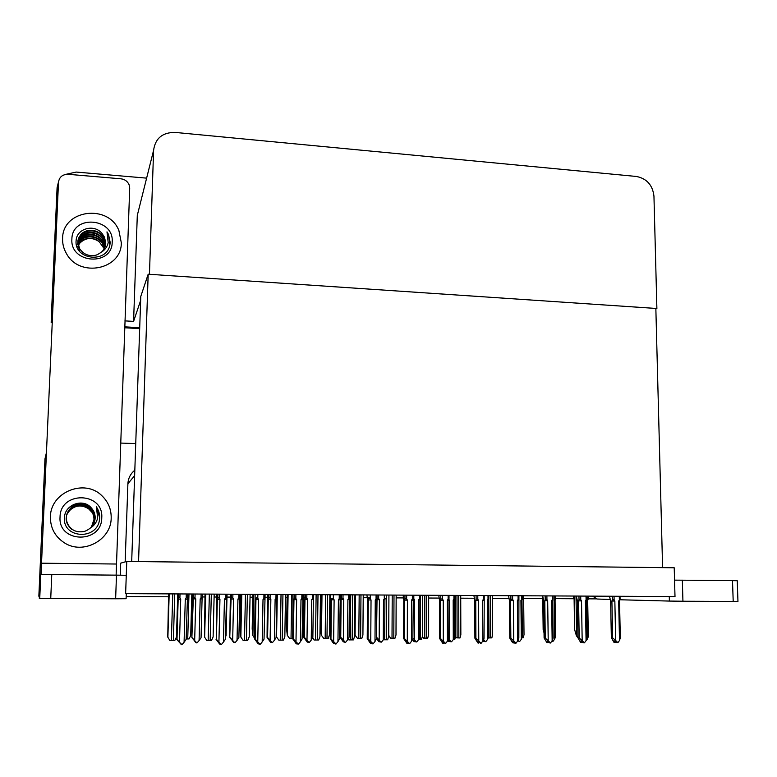 <?xml version="1.0" encoding="UTF-8"?>
<svg xmlns="http://www.w3.org/2000/svg" width="777" height="777" viewBox="0 0 777 777"><rect width="100%" height="100%" fill="white"/><g stroke="black" fill="none" stroke-linecap="round" stroke-linejoin="round"><path stroke-width="1.17" d="M134.829 470.172C130.517 473.708 128.215 478.243 127.894 483.76L125.165 561.888M39.821 596.231L38.85 596.231L44.988 458.818L46.474 452.437M555.565 598.64L574.096 598.737M126.185 596.59L168.512 596.794M191.744 596.901L192.822 596.911M202.263 596.959L204.953 596.969M214.102 597.008L216.773 597.027M226.991 597.076L230.468 597.086M239.938 597.134L240.88 597.134M250.048 597.183L252.826 597.192M265.035 597.251L267.56 597.27M285.489 597.348L287.092 597.358M302.933 597.435L304.108 597.445M329.837 597.562L330.38 597.562M363.209 597.727L367.132 597.736M368.599 597.746L370.221 597.756M396.153 597.882L403.35 597.911M428.661 598.037L439.024 598.086M460.732 598.183L474.193 598.251M492.395 598.339L508.848 598.416M523.64 598.484L542.764 598.581M596.658 598.882L588.218 598.844M120.522 443.065L135.732 443.589M573.649 596.037L573.688 598.727M125.631 593.647L674.999 596.581L674.213 567.773L126.758 561.441L125.631 593.647M126.758 561.441L120.697 563.15L120.27 575.184M131.692 561.499L140.783 296.435L148.184 274.203L655.846 308.44L662.596 567.637L138.559 561.577L148.184 274.203M139.705 327.69L124.709 326.845L139.705 327.69M52.244 322.717L51.185 322.649L51.331 316.608L57.09 187.694L58.537 181.721M65.083 174.524L76.156 172.067L146.62 178.137M656.886 308.508L653.952 196.134C652.641 185.091 646.775 178.535 636.353 176.457L175.097 132.411C162.451 132.381 155.283 138.345 153.593 150.291L149.456 274.291L656.886 308.508L655.866 308.974M140.637 300.446L133.586 321.387L124.922 320.882M52.515 316.676L51.331 316.608M138.918 208.896L137.296 215.394L133.586 321.387M139.675 328.622L124.679 327.768M191.832 593.997L190.695 635.547L189.064 638.937L186.169 638.956M169.92 640.578L167.745 637.062L169.92 640.578L171.367 640.588L174.757 640.559L176.476 637.062L177.69 595.26M168.599 593.871L167.745 637.062M227.049 594.191L226.088 635.45L225.447 637.159M254.652 638.344L252.748 635.353L254.662 638.034M252.884 594.327L252.185 628.778L252.748 635.353M289.666 638.587L287.276 635.256L289.666 638.587L292.744 638.587M287.14 594.512L286.577 628.729L287.276 635.256M206.75 640.442L204.487 636.955L206.75 640.442L208.178 640.452L211.509 640.423L213.112 636.955L214.18 594.123M205.031 594.065L204.487 636.955M243.046 640.306L240.705 636.839L243.046 640.306L244.473 640.316L247.746 640.287L249.223 636.839L250.107 594.308M240.948 594.259L240.161 630.05L240.705 636.839M278.836 640.17L276.408 636.732L278.836 640.17L280.244 640.18L283.469 640.151L284.829 636.732L285.538 594.502M276.408 636.732L276.194 634.605M320.474 594.687L319.939 636.616L318.687 640.015L314.122 640.034L312.704 637.771M312.558 638.043L314.122 640.034M196.047 642.54L191.88 637.664L193.298 598.853L195.785 598.892L194.998 597.668L195.095 594.016M199.087 640.539L201.058 637.762L202.078 598.892L200.184 598.912L199.087 640.539L197.096 642.87L194.571 640.986L195.891 642.637M202.078 598.892L202.253 597.484L201.039 597.688L200.184 598.912M192.783 594.007L191.88 637.664M193.298 598.853L193.512 597.173L194.998 597.668M192.24 637.791L194.668 640.559L195.785 598.892M196.532 642.88L194.668 640.559M177.719 593.919L177.01 639.422L178.166 599.135L178.389 597.358L179.905 597.901L180.011 593.939M186.286 593.968L186.179 597.931L185.285 599.193L184.081 642.268L182.012 644.687L179.487 642.288L180.72 599.174L179.905 597.901M184.081 642.268L186.159 639.393L187.451 597.717L186.179 597.931M176.68 639.286L181.42 644.687M177.01 639.422L179.487 642.288M178.166 599.135L180.72 599.174M185.285 599.193L187.276 599.174M737.956 601.408L733.206 601.456L732.497 580.633L737.247 580.72L737.956 601.408M674.553 580.137L682.342 580.186L682.934 601.233L733.206 601.456M682.934 601.233L669.385 601.068L669.269 596.551M592.618 596.144L597.115 599.018L610.081 599.504M619.968 599.766L669.385 601.068M682.342 580.186L732.497 580.633M62.597 238.413C62.393 243.755 63.685 248.815 66.453 253.584C79.565 278.302 121.824 269.541 121.309 242.715L118.881 230.497C108.421 203.603 62.519 209.644 62.597 238.413C62.519 209.644 108.421 203.603 118.881 230.497L121.309 242.715C121.824 269.541 79.565 278.302 66.453 253.584C63.685 248.815 62.393 243.755 62.597 238.413M50.418 516.802C50.33 527.952 54.973 536.625 64.355 542.802C83.081 555.196 111.315 539.966 111.189 518.016C111.334 509.178 108.188 501.709 101.768 495.609C84.557 478.35 50.456 492.094 50.418 516.802C50.456 492.094 84.557 478.35 101.768 495.609C108.188 501.709 111.334 509.178 111.189 518.016C111.315 539.966 83.081 555.196 64.355 542.802C54.973 536.625 50.33 527.952 50.418 516.802M41.016 574.533L58.498 182.226C59.305 176.981 62.539 174.339 68.191 174.301L120.921 178.807C124.825 179.312 127.554 181.313 129.118 184.8L129.701 188.199L116.132 575.145M126.292 593.647L126.107 598.708L115.637 598.776L116.482 575.145L126.272 575.281M50.738 598.494L39.297 598.329L40.355 574.553L51.768 574.572L50.738 598.494L115.637 598.776M51.768 574.572L116.482 575.145M233.877 642.288L229.749 637.538L231.07 599.018L233.605 599.057L232.818 597.843L232.896 594.22M237.024 640.394L238.879 637.635L239.724 599.057L237.937 599.077L237.024 640.394L235.072 642.715L232.41 640.84L233.722 642.472M239.724 599.057L239.928 597.659L238.772 597.863L237.937 599.077M230.38 594.201L229.749 637.538M231.07 599.018L231.303 597.396L232.818 597.843M230.186 637.664L232.663 640.413L233.605 599.057M234.518 642.715L232.663 640.413M271.144 642.035L270.532 642.2L267.055 637.422L267.579 637.548L268.298 599.184L270.862 599.222L270.085 598.008L270.143 594.415M274.398 640.258L276.146 637.519L276.816 599.222L275.126 599.232L274.398 640.258L272.484 642.56L269.697 640.695L270.998 642.317M276.816 599.222L277.049 597.834L275.126 599.232M267.434 594.405L267.055 637.422M268.298 599.184L268.551 597.63L270.085 598.008M267.579 637.548L270.105 640.267L270.862 599.222M271.94 642.56L270.105 640.267M307.867 641.783L307.187 642.045L303.817 637.305L304.419 637.422L304.972 599.339L307.575 599.378L306.798 598.183L306.857 594.609M311.227 640.112L312.859 637.393L313.374 599.378L311.781 599.397L311.227 640.112L309.353 642.394L306.439 640.549L307.721 642.161M313.374 599.378L313.626 597.999L311.781 599.397M303.943 594.599L303.817 637.305M304.972 599.339L305.244 597.863L306.798 598.183M304.419 637.422L306.993 640.131L307.575 599.378M308.809 642.404L306.993 640.131M216.725 594.133L216.385 639.286L217.356 599.3L217.599 597.591L219.143 598.086L219.24 594.143M225.408 594.182L225.32 598.115L224.446 599.358L223.436 642.103L221.416 644.512L218.92 642.123L219.949 599.339L219.143 598.086M223.436 642.103L225.398 639.248L226.525 597.892L225.32 598.115M215.957 639.15L219.697 644.123L219.095 642.686L220.833 644.512M216.385 639.286L218.92 642.123M217.356 599.3L219.949 599.339M224.446 599.358L226.33 599.339M255.128 594.337L254.642 639.015L255.157 639.141L255.954 599.465L256.206 597.834L257.779 598.261L257.857 594.356M263.937 594.386L263.869 598.29L263.014 599.523L262.199 641.948L260.208 644.327L257.75 641.967L258.586 599.504L257.779 598.261M262.199 641.948L264.034 639.112L265.015 598.067L263.869 598.29M254.642 639.015L258.265 643.948L257.381 642.394L259.644 644.327M255.157 639.141L257.75 641.967M255.954 599.465L258.586 599.504M263.014 599.523L264.792 599.504M292.958 594.541L292.744 638.879L293.347 639.005L293.968 599.63L294.24 598.067L295.833 598.436L295.901 594.551M301.884 594.59L301.826 598.455L300.99 599.689L300.369 641.792L298.417 644.152L295.988 641.812L296.639 599.669L295.833 598.436M300.369 641.792L302.088 638.976L302.923 598.241L301.826 598.455M292.744 638.879L296.251 643.783L296.785 643.9L295.988 642.356L297.863 644.152M293.347 639.005L295.988 641.812M293.968 599.63L296.639 599.669M300.99 599.689L302.671 599.669M330.225 594.735L330.72 599.757L330.264 638.743L330.953 638.879L331.41 599.795L331.692 598.3L333.323 598.601L333.362 594.755M339.267 594.784L339.228 598.63L338.413 599.854L337.956 641.637L336.053 643.978L333.644 641.656L334.12 599.834L333.323 598.601M337.956 641.637L339.568 638.84L340.258 598.416L339.228 598.63M330.264 638.743L333.673 643.609L334.285 643.735L332.964 642.084L333.566 642.2L335.499 643.987M330.953 638.879L333.644 641.656M331.41 599.795L334.12 599.834M338.413 599.854L339.976 599.834M99.689 517.89L99.378 520.59C96.018 540.714 62.189 538.072 64.472 517.307C64.938 504.428 83.489 497.814 91.501 508.168C94.027 510.965 95.25 514.248 95.163 518.016C94.949 521.843 93.434 525.126 90.608 527.845C94.328 525.475 96.678 522.173 97.649 517.948L96.406 506.857L99.689 517.89M101.758 517.832C101.884 543.958 57.984 543.356 60.043 516.996C60.266 490.705 103.817 491.841 101.758 517.832M91.861 526.524C93.998 523.387 95.008 520.668 94.901 518.366C95.892 514.607 91.327 507.769 89.977 507.264C85.247 503.749 80.186 503.088 74.806 505.273C71.406 505.817 66.181 512.956 66.327 517.599C66.375 522.426 68.386 526.359 72.348 529.419C75.175 531.468 78.749 532.206 83.061 531.623C85.081 531.478 87.597 530.215 90.608 527.845M66.298 517.696C66.249 522.61 68.25 526.544 72.31 529.506M91.968 526.388L95.124 518.065C95.25 514.374 94.046 511.081 91.501 508.168M91.822 526.563L94.823 518.463C94.93 514.073 93.289 510.382 89.909 507.381C80.05 501.66 72.387 503.904 66.929 514.112M66.2 517.997C65.958 522.212 67.949 526.136 72.183 529.749M91.686 526.728L94.532 518.851C94.629 514.491 92.997 510.819 89.646 507.837C79.963 502.175 72.368 504.341 66.871 514.316M91.715 526.689L94.6 518.754L93.852 513.684C92.599 510.761 91.22 508.77 89.705 507.721C82.692 502.088 70.289 503.865 66.89 514.238M91.54 526.893L94.24 519.24C94.338 514.908 92.716 511.256 89.374 508.284C79.866 502.69 72.348 504.768 66.812 514.52M91.307 527.204C93.502 523.853 94.503 521.163 94.308 519.143C95.173 515.928 91.395 509.168 89.442 508.177C85.878 505.332 81.653 504.409 76.758 505.4C72.387 506.303 69.075 509.323 66.832 514.452M91.395 527.059L93.949 519.628C94.046 515.316 92.434 511.684 89.122 508.731C79.778 503.205 72.319 505.196 66.754 514.733M91.162 527.369C93.065 524.776 94.007 522.163 94.017 519.531C94.192 515.316 92.58 511.684 89.18 508.624C86.49 505.944 82.236 505.04 76.418 505.905C72.572 506.633 69.357 509.557 66.764 514.675M66.705 514.937L68.784 511.334C74.786 505.176 81.381 504.331 88.578 508.789C82.061 503.195 69.561 506.177 66.715 514.889M94.493 519.9L94.289 517.715M94.134 516.938L93.065 513.966M92.385 512.752L88.578 508.789M99.203 521.26C100.34 516.219 99.398 511.412 96.406 506.857M105.4 245.736L104.186 238.617C101.156 232.77 96.144 230.002 89.141 230.293C85.674 230.876 82.993 232.197 81.099 234.265C78.827 237.364 77.758 239.899 77.885 241.89L79.536 248.533C82.236 252.554 85.606 254.856 89.627 255.429C96.824 255.779 96.61 255.109 101.389 252.166C104.982 249.951 107.255 246.814 108.197 242.745L106.993 231.857L108.527 234.479L110.179 242.395L109.887 244.92C106.653 263.821 73.951 259.741 76.127 240.52C76.564 228.564 94.473 223.426 102.224 233.722L104.448 237.111L102.224 233.722M112.199 242.045C112.344 266.608 69.93 263.753 71.882 239.093C72.067 214.403 114.161 217.725 112.199 242.045M101.389 252.166C104.108 249.757 105.575 246.756 105.769 243.162L104.458 237.014M77.836 242.385L79.536 248.533M105.565 245.017L104.448 237.111M105.342 245.979L104.099 239.112C99.048 226.884 78.807 228.933 77.904 241.482M77.836 242.434L79.332 250.485M105.041 246.911L103.759 241.103C98.922 229.458 79.778 230.623 77.875 242.482M77.826 242.725L77.642 244.366M105.118 246.678C105.303 244.988 104.876 242.968 103.846 240.608C100.903 234.848 96.027 232.08 89.219 232.304C83.576 232.896 79.798 236.198 77.875 242.191M104.672 247.824L103.428 243.065C98.796 231.973 80.711 232.372 77.923 243.492M104.769 247.601L103.506 242.57C100.699 237.179 96.231 234.411 90.113 234.256C84.353 234.275 80.284 237.267 77.904 243.23M104.215 248.718L103.088 244.998C98.66 234.44 81.634 234.178 78.059 244.493M104.341 248.494L103.176 244.522C100.961 239.646 96.717 236.898 90.462 236.266C84.887 236.053 80.74 238.714 78.021 244.24M78.283 245.503L79.963 243.007C85.761 237.519 92.142 237.053 99.097 241.608C92.978 236.111 81.352 237.645 78.224 245.25M78.166 245.736L77.865 246.445M86.315 235.955L81.944 237.577M104.225 248.708L99.097 241.608M109.887 244.93L108.518 234.537L106.993 231.857M344.065 641.54L343.317 641.899L340.035 637.189L340.734 637.305L341.122 599.504L343.755 599.533L342.987 598.348L343.026 594.803M347.513 639.976L349.048 637.276L349.397 599.533L347.902 599.553L347.513 639.976L345.678 642.249L344.532 642.132L342.647 640.413L343.92 642.016M349.397 599.533L349.679 598.173L347.902 599.553M341.122 599.504L341.404 598.086L342.987 598.348M340.734 637.305L343.347 639.995L343.755 599.533M345.143 642.249L343.347 639.995M340.433 599.465L340.035 637.189M379.73 641.297L379.73 641.86L378.914 641.744L376.495 638.519M383.275 639.84L384.702 637.169L384.906 599.689L383.508 599.708L383.275 639.84L381.478 642.093L380.274 641.977L378.331 640.277L379.594 641.86M384.906 599.689L385.217 598.3L383.508 599.708M377.088 598.105L378.661 598.513L378.681 594.997M376.826 599.659L379.419 599.698L378.661 598.513M380.953 642.093L376.515 637.189L376.748 599.951M379.176 639.859L379.419 599.698M414.889 641.064L414.889 641.715L414.015 641.598L412.461 639.646M418.531 639.704L419.852 637.053L419.91 599.844L418.599 599.863L418.531 639.704L416.763 641.938L415.501 641.831L413.5 640.141L414.753 641.715M419.91 599.844L420.25 598.407L418.599 599.863M413.043 599.834L414.568 599.844L413.811 598.678L413.82 595.182M412.869 638.014L414.481 639.724L414.568 599.844M416.249 641.948L414.481 639.724M323.795 638.471L321.338 635.159L323.795 638.471L328.215 638.451L329.399 635.159L329.875 594.735M320.93 594.687L320.503 628.68L321.338 635.159M357.469 638.354L354.934 635.062L357.469 638.354L361.82 638.335L362.917 635.071L363.238 594.91M354.934 635.062L354.584 632.75M396.163 595.095L395.998 634.984L394.978 638.218L390.685 638.238L388.723 635.392M388.723 635.877L390.685 638.238M366.938 594.939L367.521 599.912L367.23 638.616L368.007 638.743L368.298 599.951L368.589 598.533L370.25 598.776L370.279 594.949M376.087 594.988L376.068 598.795L375.262 600.009L374.99 641.481L373.125 643.812L370.746 641.501L371.037 599.99L370.25 598.776M374.99 641.481L376.495 638.713L377.039 598.591L376.068 598.795M367.23 638.616L370.532 643.443L371.212 643.57L369.91 641.928L370.59 642.045L372.581 643.812M368.007 638.743L370.746 641.501M368.298 599.951L371.037 599.99M375.262 600.009L376.738 599.99M371.212 643.57L371.357 643.006M403.117 595.124L403.787 600.077L403.651 638.48L404.506 638.616L404.632 600.106L404.953 598.717L406.633 598.941L406.643 595.143M412.373 595.172L412.364 598.96L411.577 600.165L411.48 641.336L409.644 643.647L407.294 641.355L407.41 600.145L406.633 598.941M411.48 641.336L412.869 638.587L413.296 598.688L412.364 598.96M403.651 638.48L406.857 643.278L407.604 643.405L406.313 641.773L407.061 641.889L409.11 643.647M404.506 638.616L407.294 641.355M404.632 600.106L407.41 600.145M411.577 600.165L412.956 600.145M407.604 643.405L407.74 642.744M438.762 595.318L439.51 600.232L439.539 638.354L440.472 638.49L440.442 600.262L440.792 598.882L442.482 599.106L442.482 595.337M448.125 595.367L448.125 599.125L447.358 600.32L447.426 641.19L445.629 643.482L443.298 641.2L443.249 600.3L442.482 599.106M447.426 641.19L448.708 638.461L449.019 598.795L448.125 599.125M439.539 638.354L442.637 643.123L443.453 643.239L442.171 641.617L442.997 641.734L445.104 643.482M440.472 638.49L443.298 641.2M440.442 600.262L443.249 600.3M447.358 600.32L448.64 600.3M443.453 643.239L443.589 642.492M354.924 594.871L354.555 636.509L353.418 639.889L348.912 639.908L348.261 638.84M348.096 639.102L348.912 639.908M388.927 595.056L388.714 636.412L387.665 639.762L383.323 639.772M422.465 595.231L422.416 636.324L421.435 639.626L418.56 639.656M449.543 641.53L450.029 641.433M449.543 640.821L449.543 641.569L448.611 641.452L447.843 640.491M453.282 639.578L454.506 636.936L454.419 599.999L453.185 600.019L453.282 639.578L451.544 641.792L450.223 641.685L448.174 640.005L449.417 641.569M454.419 599.999L454.788 598.513L453.185 600.019M448.737 599.999L448.863 599.485M448.62 638.869L449.291 639.588L449.223 599.999M451.039 641.792L449.291 639.588M483.712 640.598L483.721 641.423L484.226 641.248M483.964 640.908L483.964 641.423M483.041 640.724L483.721 641.423M483.595 641.423L482.682 641.258M487.538 639.442L488.675 636.829L488.442 600.145L487.296 600.165L487.538 639.442L485.839 641.647L484.459 641.54L483.362 640.141M488.442 600.145L488.85 598.62L487.296 600.165M485.334 641.647L483.663 639.529M521.309 639.316L522.358 636.722L521.989 600.3L520.93 600.31L521.309 639.316L519.648 641.501L517.783 640.85M521.989 600.291L522.426 598.727L520.93 600.31M519.143 641.511L518.133 640.219M554.088 600.456L554.613 639.189L555.565 636.606L555.069 600.446L554.088 600.456L555.536 598.834L555.069 600.436M554.613 639.189L552.981 641.365L551.757 641.287M552.496 641.365L552.088 640.85M586.79 600.602L587.461 639.063L588.325 636.499L587.694 600.592L586.79 600.602L588.199 598.95L587.694 600.582M587.461 639.063L585.615 641.229M428.661 595.26L428.642 634.906L427.7 638.111L423.455 638.121L422.494 636.635M422.406 637.121L423.455 638.121M460.722 595.435L460.848 634.838L459.974 637.995L455.507 637.567M492.375 595.6L492.637 634.77L491.831 637.888L488.354 637.907M523.62 595.774L524.019 634.702L523.271 637.771L522.086 637.791M473.892 595.503L474.728 600.378L474.902 638.238L475.912 638.364L475.738 600.417L476.097 599.048L477.806 599.261L477.787 595.522M483.352 595.551L483.372 599.29L482.624 600.475L482.847 641.044L481.089 643.317L478.778 641.054L478.574 600.456L477.806 599.261M482.847 641.044L484.032 638.335L484.226 598.902L483.372 599.29M474.902 638.238L477.904 642.958L478.787 643.074L477.515 641.472L478.409 641.588L480.565 643.317M475.912 638.364L478.778 641.054M475.738 600.417L478.574 600.456M482.624 600.475L483.809 600.456M478.787 643.074L478.914 642.239M508.527 595.687L509.43 600.534L509.761 638.111L510.839 638.238L510.508 600.563L510.897 599.203L512.626 599.426L512.587 595.716M518.074 595.745L518.104 599.446L517.375 600.621L517.754 640.899L516.025 643.152L513.752 640.908L513.383 600.602L512.626 599.426M517.754 640.899L518.842 638.208L518.919 599.009L518.104 599.446M509.761 638.111L512.665 642.802L513.607 642.919L512.354 641.326L513.306 641.443L514.559 643.035L515.52 643.162M510.839 638.238L513.752 640.908M510.508 600.563L513.383 600.602M517.375 600.621L518.473 600.602M513.607 642.919L513.733 641.987M542.657 595.872L543.638 600.679L544.104 637.985L545.26 638.111L544.794 600.718L545.201 599.358L546.94 599.582L546.891 595.891M552.292 595.92L552.34 599.601L551.621 600.767L552.156 640.753L550.466 642.997L548.212 640.772L547.688 600.757L546.94 599.582M552.156 640.753L553.146 638.082L552.641 600.757L553.127 599.116L552.34 599.601M544.104 637.985L546.921 642.647L547.931 642.764L546.687 641.18L549.961 642.997M545.26 638.111L548.212 640.772M544.794 600.718L547.688 600.757M551.621 600.767L552.641 600.747M547.931 642.764L548.047 641.744M576.311 596.056L577.369 600.825L577.971 637.868L579.195 637.995L578.583 600.864L579.02 599.514L580.769 599.737L580.701 596.076M586.033 596.105L586.091 599.757L585.392 600.912L586.072 640.617L584.411 642.841L582.177 640.627L581.517 600.903L580.769 599.737M586.072 640.617L586.965 637.966L586.324 600.903L586.839 599.222L586.091 599.757M577.971 637.868L580.691 642.492L581.759 642.608L580.526 641.035L581.604 641.151L582.837 642.725L583.916 642.841M579.195 637.995L582.177 640.627M578.583 600.864L581.517 600.903M585.392 600.912L586.324 600.893M582.119 641.812L582.128 642.608L582.497 642.288M581.759 642.608L581.866 641.491M609.489 596.231L610.615 600.971L611.353 637.752L612.645 637.878L611.897 601.009L612.354 599.669L614.112 599.883L614.044 596.25M619.288 596.28L619.366 599.912L618.677 601.058L619.502 640.481L617.88 642.686L615.666 640.491L614.85 601.048L614.112 599.883M619.502 640.481L620.308 637.849L619.531 601.048L620.075 599.339L619.366 599.912M611.353 637.752L613.985 642.346L615.112 642.462L613.888 640.899L615.025 641.015L616.248 642.579L617.385 642.696M612.645 637.878L615.666 640.491M611.897 601.009L614.85 601.048M618.677 601.058L619.531 601.039M615.462 641.569L615.481 642.462L615.87 642.093M615.112 642.462L615.219 641.258M455.545 595.405L455.652 636.237L454.749 639.51L453.312 639.52M542.754 597.426L543.152 629.525L544.046 632.847M577.971 637.742L576.417 635.8L577.952 636.926M574.057 596.037L574.591 629.467L576.417 635.8M134.644 475.573L127.894 483.76M153.593 150.291L137.296 215.394M188.976 593.987L187.733 638.956M169.095 593.881L167.803 637.091M172.747 593.9L171.367 640.588M174.738 593.91L173.368 640.578M253.69 594.327L252.855 635.372M288.063 594.512L287.393 635.275M291.734 594.531L291.025 638.597M205.672 594.075L204.565 636.975M209.353 594.094L208.178 640.452M211.325 594.104L210.159 640.442M241.725 594.269L240.802 636.868M245.454 594.288L244.473 640.316M247.387 594.298L246.426 640.306M276.563 636.781L277.311 594.454L276.525 636.751M281.031 594.473L280.244 640.18M282.945 594.483L282.168 640.17M316.122 594.667L315.52 640.044M318.007 594.677L317.414 640.034M201.136 594.046L201.039 597.688M202.263 597.076L202.341 594.055M193.463 597.445L193.56 594.007M178.331 597.668L178.448 593.929L178.389 597.358M187.461 597.319L187.558 593.978M41.55 563.199L116.161 564.024M238.85 594.25L238.772 597.863M239.938 597.183L239.996 594.259M231.274 597.62L231.352 594.211M276.01 594.454L275.952 598.037M277.059 597.29L277.107 594.454M268.521 597.795L268.58 594.405L268.551 597.63M312.636 594.648L312.587 598.212M313.636 597.416L313.675 594.648M305.225 597.96L305.274 594.609L305.244 597.863M217.55 597.853L217.647 594.133M226.544 597.426L226.612 594.182M265.025 597.532L265.083 594.395M294.211 598.203L294.269 594.551L294.24 598.067M302.933 597.649L302.972 594.59M340.268 597.775L340.297 594.793M110.062 243.891L109.771 243.405M348.727 594.832L348.688 598.377M349.679 597.542L349.708 594.842M341.394 598.135L341.433 594.793L341.404 598.086M384.294 595.027L384.275 598.543M419.357 595.211L419.357 598.698M420.231 597.814L420.24 595.221L420.25 597.843M321.979 594.696L321.474 635.188L321.989 594.696M325.68 594.716L325.155 638.471M327.505 594.726L326.981 638.471M355.439 594.871L355.079 635.091M359.178 594.891L358.809 638.354M360.975 594.9L360.615 638.354M392.22 595.065L392.016 638.247M393.997 595.075L393.803 638.238M377.049 597.911L377.068 594.988L377.049 597.911M404.953 598.717L404.972 595.133M413.286 598.057L413.286 595.182M440.792 598.882L440.782 595.328M448.989 598.203L448.989 595.376L449.019 598.232M350.718 594.852L350.301 639.908M352.583 594.861L352.166 639.908M384.605 637.49L384.596 639.782M386.674 595.036L386.441 639.772M420.308 595.221L420.24 639.646M453.923 595.396L453.933 598.863M454.759 597.96L454.759 595.405M488.005 595.58L488.024 599.018M521.6 595.765L521.639 599.174M554.739 595.94L554.788 599.329M587.422 596.114L587.48 599.475M424.825 595.24L424.776 638.131M426.573 595.25L426.544 638.121M456.993 595.415L457.109 638.014M458.721 595.425L458.848 638.014M488.762 598.999L489.005 637.907M490.452 595.59L490.724 637.898M476.097 599.048L476.087 595.522M510.897 599.203L510.868 595.706M545.201 599.358L545.163 595.881M579.02 599.514L578.962 596.066M612.354 599.669L612.286 596.241M576.019 596.046L576.66 635.829M169.192 593.881L167.89 637.179M253.739 594.327L252.904 635.401M288.102 594.512L287.432 635.295M205.75 594.075L204.642 637.043M241.783 594.269L240.86 636.907M193.512 597.173L193.599 594.007M40.792 574.533L39.734 598.358M231.303 597.396L231.381 594.211M217.599 597.591L217.686 594.133M104.186 238.617L104.099 239.112M103.846 240.608L103.759 241.103M103.506 242.57L103.428 243.065M413.296 598.076L413.306 595.182M454.788 597.999L454.788 595.405M488.84 598.154L488.83 595.59M522.416 598.3L522.397 595.765M555.536 598.455L555.497 595.94M588.189 598.601L588.15 596.114M484.217 598.387L484.207 595.561M518.919 598.543L518.89 595.745M553.117 598.698L553.078 595.93M586.829 598.853L586.781 596.105M620.065 599.009L620.007 596.289"/></g></svg>

